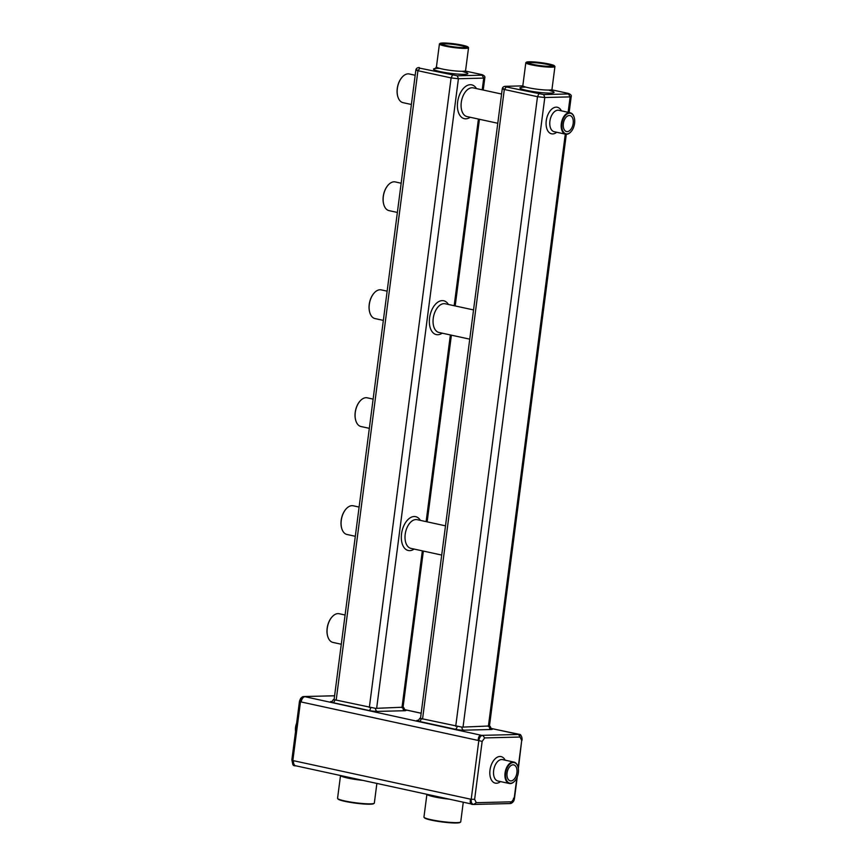 <?xml version="1.0" encoding="UTF-8"?>
<svg xmlns="http://www.w3.org/2000/svg" width="866" height="866" viewBox="0 0 866 866"><rect width="100%" height="100%" fill="white"/><g stroke="black" fill="none" stroke-linecap="round" stroke-linejoin="round"><path stroke-width="1.3" d="M519.459 734.368A3.507 2.068 102.3 0 0 519.178 734.271A3.507 2.068 102.3 0 0 518.886 734.249L490.827 728.403M521.126 735.851A3.507 2.068 102.3 0 0 519.871 734.422A3.507 2.068 102.3 0 0 519.578 734.4L518.518 734.422L520.055 737.042L484.7 737.919L482.145 741.426L474.633 799.296L476.289 802.695L511.644 801.808L514.198 798.3L516.861 777.798M519.059 734.487L518.961 734.465A5.261 3.107 102.3 0 0 518.961 734.465A5.261 3.107 102.3 0 0 518.518 734.422M522.025 740.213L522.025 740.257C522.274 737.063 521.267 735.137 518.994 734.476L482.676 735.321C480.695 735.678 479.407 737.431 478.833 740.582L482.145 741.426M518.171 767.666L521.711 740.441L520.055 737.042M513.419 798.257L514.198 798.3M518.344 768.618L521.711 740.441M510.583 803.486L510.604 803.486A3.507 2.068 102.3 0 0 511.427 803.215M305.027 696.719L480.901 735.191A3.507 2.068 102.3 0 0 478.346 738.698L478.119 740.43L301.184 701.98A5.261 3.107 102.3 0 1 305.027 696.719L303.977 696.74A3.507 2.068 102.3 0 0 301.411 700.248L301.184 701.98M478.811 740.582A5.261 3.107 102.3 0 1 482.643 735.321L481.593 735.342A3.507 2.068 102.3 0 0 479.039 738.85L471.212 799.307L474.633 799.296M304.161 696.567L303.284 696.589A3.507 2.068 102.3 0 0 300.719 700.096L300.578 701.222M511.644 801.808L509.933 803.561C512.553 803.172 514.079 801.407 514.48 798.29M473.301 804.384A5.261 3.107 102.3 0 1 473.226 804.362A5.261 3.107 102.3 0 1 471.18 799.307L470.952 801.028A3.507 2.068 102.3 0 0 472.327 804.406A3.507 2.068 102.3 0 0 472.62 804.438L473.486 804.417M470.952 803.875L295.609 765.76A5.261 3.107 102.3 0 1 293.563 760.705L293.336 762.426A3.507 2.068 102.3 0 0 294.7 765.804A3.507 2.068 102.3 0 0 295.003 765.836L295.826 765.815M482.643 735.321L484.7 737.919M334.59 695.809L303.89 696.524M415.875 69.951L334.07 699.836L333.41 699.501L375.584 708.366L403.069 707.197M502.269 88.733L420.465 718.607L419.793 718.282L461.979 727.137L489.463 725.979M471.18 799.307L471.212 799.307C470.963 802.446 471.797 804.146 473.702 804.417L476.289 802.695M293.563 760.705L470.487 799.156L470.27 800.877A3.507 2.068 102.3 0 0 471.634 804.254A3.507 2.068 102.3 0 0 471.927 804.287M292.795 761.138L292.643 762.275A3.507 2.068 102.3 0 0 294.007 765.652A3.507 2.068 102.3 0 0 294.31 765.685M300.47 701.817L299.69 701.774L300.47 701.817L292.838 760.543L292.178 759.634M517.911 766.681A10.955 6.473 102.3 0 0 517.868 766.507A10.955 6.473 102.3 0 0 513.971 762.091A10.955 6.473 102.3 0 0 505.051 772.959A10.955 6.473 102.3 0 0 509.316 783.503A10.955 6.473 102.3 0 0 514.696 781.089A10.955 6.473 102.3 0 0 514.815 780.959M463.278 802.208L460.734 821.834A18.543 2.133 -172.6 0 1 460.571 822.061A18.543 2.133 -172.6 0 1 431.181 819.723A18.543 2.133 -172.6 0 1 424.048 817.32A18.543 2.133 -172.6 0 1 423.95 817.06L426.916 794.295A18.543 2.133 -172.6 0 0 434.158 796.839A18.543 2.133 -172.6 0 0 449.346 799.177M376.883 783.427L374.339 803.063A18.543 2.133 -172.6 0 1 374.188 803.291A18.543 2.133 -172.6 0 1 344.798 800.953A18.543 2.133 -172.6 0 1 337.653 798.549A18.543 2.133 -172.6 0 1 337.567 798.29L340.522 775.525M295.577 731.25A10.955 6.473 -77.7 0 1 295.642 727.451A10.955 6.473 -77.7 0 1 296.562 723.619M369.327 707.522L451.099 77.918L458.417 78.741L457.28 75.797L482.081 75.18C483.196 75.115 482.979 74.887 481.42 74.519L465.551 71.077M416.947 69.724C415.269 69.854 415.604 70.178 417.932 70.709L419.923 68.187L457.28 75.797M336.16 700.302L417.932 70.709L451.099 77.908L452.409 75.245M419.112 67.537L419.274 67.537C418.148 67.602 418.365 67.819 419.923 68.187M419.22 67.537L419.252 67.537C417.315 67.58 416.2 68.392 415.875 69.962M482.21 89.826L483.737 78.102L484.798 77.886L483.228 90.042M376.645 708.334L458.417 78.741L483.737 78.102L482.081 75.18M455.722 726.293L537.494 96.689L544.801 97.512L543.675 94.567L568.464 93.95C569.59 93.885 569.363 93.669 567.815 93.301L551.945 89.847M503.341 88.494C501.663 88.635 501.988 88.96 504.315 89.479L506.318 86.968L543.675 94.567M422.543 719.083L504.315 89.479L537.494 96.689L538.804 94.026M505.506 86.319L522.793 85.886L505.657 86.308C504.542 86.383 504.759 86.6 506.318 86.968M505.603 86.308L505.636 86.308C503.709 86.351 502.583 87.163 502.269 88.743M568.128 112.309L570.131 96.884L571.192 96.667L569.135 112.526M463.029 727.115L544.801 97.512L570.131 96.884L568.464 93.95M505.668 773.024A10.522 6.214 102.3 0 0 508.05 782.29A10.522 6.214 102.3 0 0 514.924 780.84A10.522 6.214 102.3 0 0 517.965 766.843A10.522 6.214 102.3 0 0 511.395 763.022A10.522 6.214 102.3 0 0 505.668 773.024M460.571 822.061L460.084 822.429A18.099 2.078 -172.6 0 1 431.387 820.156A18.099 2.078 -172.6 0 1 424.427 817.807L424.048 817.32M374.188 803.291L373.701 803.659A18.099 2.078 -172.6 0 1 345.004 801.375A18.099 2.078 -172.6 0 1 338.032 799.026L337.653 798.549M295.544 731.456A10.522 6.214 -77.7 0 1 295.555 727.364A10.522 6.214 -77.7 0 1 296.616 723.251M484.798 77.908C485.252 76.554 484.235 75.45 481.745 74.595L481.42 74.519M369.327 428.334L361.003 426.527A14.69 8.682 -77.7 0 1 355.796 420.605A14.69 8.682 -77.7 0 1 355.287 412.4A14.69 8.682 -77.7 0 1 360.04 401.066A14.69 8.682 -77.7 0 1 367.238 397.83L373.127 399.107M397.375 212.441L389.05 210.633A14.69 8.682 -77.7 0 1 383.833 204.701A14.69 8.682 -77.7 0 1 383.324 196.495A14.69 8.682 -77.7 0 1 388.076 185.162A14.69 8.682 -77.7 0 1 395.286 181.925L401.164 183.213M383.346 320.388L375.021 318.58A14.69 8.682 -77.7 0 1 369.814 312.648A14.69 8.682 -77.7 0 1 374.058 293.109A14.69 8.682 -77.7 0 1 381.267 289.883L387.145 291.16M341.291 644.239L332.966 642.431A14.69 8.682 -77.7 0 1 327.749 636.499A14.69 8.682 -77.7 0 1 327.251 628.305A14.69 8.682 -77.7 0 1 332.003 616.96A14.69 8.682 -77.7 0 1 339.201 613.734L345.09 615.012M411.393 104.483L403.069 102.675A14.69 8.682 -77.7 0 1 397.851 96.743A14.69 8.682 -77.7 0 1 397.386 94.654A14.69 8.682 -77.7 0 1 402.095 77.204A14.69 8.682 -77.7 0 1 409.304 73.978L415.182 75.255M355.309 536.292L346.985 534.484A14.69 8.682 -77.7 0 1 341.767 528.552A14.69 8.682 -77.7 0 1 341.269 520.347A14.69 8.682 -77.7 0 1 346.021 509.013A14.69 8.682 -77.7 0 1 353.22 505.787L359.109 507.065M571.192 96.678C571.636 95.325 570.618 94.221 568.139 93.376L567.815 93.301M574.18 117.354A10.955 6.473 102.3 0 0 574.126 117.191A10.955 6.473 102.3 0 0 570.239 112.764A10.955 6.473 102.3 0 0 561.32 123.643A10.955 6.473 102.3 0 0 565.585 134.187A10.955 6.473 102.3 0 0 570.965 131.773A10.955 6.473 102.3 0 0 571.073 131.643M510.951 780.915A8.162 4.828 102.3 0 0 516.818 773.327A8.162 4.828 102.3 0 0 513.733 764.894A8.162 4.828 102.3 0 0 507.281 771.844A8.162 4.828 102.3 0 0 510.258 780.851A8.162 4.828 102.3 0 0 510.951 780.915M355.742 420.432A14.246 8.422 -77.7 0 1 355.699 420.27A14.246 8.422 -77.7 0 1 355.212 412.324A14.246 8.422 -77.7 0 1 359.812 401.315A14.246 8.422 -77.7 0 1 359.931 401.196M383.79 204.538A14.246 8.422 -77.7 0 1 383.735 204.376A14.246 8.422 -77.7 0 1 383.248 196.42A14.246 8.422 -77.7 0 1 387.86 185.421A14.246 8.422 -77.7 0 1 387.968 185.292M369.76 312.485A14.246 8.422 -77.7 0 1 369.717 312.323A14.246 8.422 -77.7 0 1 373.831 293.368A14.246 8.422 -77.7 0 1 373.95 293.238M327.705 636.337A14.246 8.422 -77.7 0 1 327.651 636.174A14.246 8.422 -77.7 0 1 327.164 628.218A14.246 8.422 -77.7 0 1 331.775 617.22A14.246 8.422 -77.7 0 1 331.884 617.09M397.808 96.581A14.246 8.422 -77.7 0 1 397.754 96.418A14.246 8.422 -77.7 0 1 397.299 94.394A14.246 8.422 -77.7 0 1 401.878 77.464A14.246 8.422 -77.7 0 1 401.986 77.334M341.724 528.39A14.246 8.422 -77.7 0 1 341.669 528.228A14.246 8.422 -77.7 0 1 341.182 520.271A14.246 8.422 -77.7 0 1 345.794 509.273A14.246 8.422 -77.7 0 1 345.902 509.143M561.926 123.708A10.522 6.214 102.3 0 0 564.307 132.963A10.522 6.214 102.3 0 0 571.181 131.513A10.522 6.214 102.3 0 0 574.223 117.516A10.522 6.214 102.3 0 0 567.652 113.706A10.522 6.214 102.3 0 0 561.926 123.708M440.025 43.441L439.538 43.809A14.69 1.689 7.4 0 0 439.419 43.993A14.69 1.689 7.4 0 0 445.146 46.104A14.69 1.689 7.4 0 0 460.344 48.225A14.69 1.689 7.4 0 0 468.538 47.771A14.69 1.689 7.4 0 0 468.474 47.565L468.095 47.078A14.246 1.635 7.4 0 0 454.249 43.82A14.246 1.635 7.4 0 0 440.025 43.441A14.246 1.635 7.4 0 0 445.47 45.66A14.246 1.635 7.4 0 0 460.939 47.771A14.246 1.635 7.4 0 0 468.095 47.078M526.42 62.211L525.933 62.579A14.69 1.689 7.4 0 0 525.814 62.763A14.69 1.689 7.4 0 0 531.54 64.874A14.69 1.689 7.4 0 0 546.738 66.996A14.69 1.689 7.4 0 0 554.933 66.552A14.69 1.689 7.4 0 0 554.857 66.336L554.489 65.859A14.246 1.635 7.4 0 0 540.644 62.601A14.246 1.635 7.4 0 0 526.42 62.211A14.246 1.635 7.4 0 0 531.854 64.441A14.246 1.635 7.4 0 0 547.323 66.552A14.246 1.635 7.4 0 0 554.489 65.859M567.208 131.6A8.162 4.828 102.3 0 0 573.086 124A8.162 4.828 102.3 0 0 569.99 115.568A8.162 4.828 102.3 0 0 563.539 122.528A8.162 4.828 102.3 0 0 566.526 131.535A8.162 4.828 102.3 0 0 567.208 131.6M446.52 45.638A12.492 1.44 7.4 0 0 466.319 47.208A12.492 1.44 7.4 0 0 454.228 44.025A12.492 1.44 7.4 0 0 441.714 44.014A12.492 1.44 7.4 0 0 446.52 45.638M532.915 64.409A12.492 1.44 7.4 0 0 552.714 65.989A12.492 1.44 7.4 0 0 540.611 62.796A12.492 1.44 7.4 0 0 528.098 62.785A12.492 1.44 7.4 0 0 532.915 64.409M465.93 47.381A12.059 1.386 7.4 0 0 454.163 44.502A12.059 1.386 7.4 0 0 442.039 44.274M552.324 66.152A12.059 1.386 7.4 0 0 540.546 63.283A12.059 1.386 7.4 0 0 528.433 63.045M404.444 709.633L421.157 713.259M518.886 734.249L519.578 734.4M480.901 735.191L481.593 735.342M303.284 696.589L303.977 696.74M331.895 701.492L331.71 701.492A6.138 0.704 7.4 0 0 332.858 702.64L368.797 710.445A6.138 0.704 7.4 0 0 377.327 711.408L404.758 710.726A6.138 0.704 7.4 0 0 404.682 709.839M418.289 720.263L418.105 720.274A6.138 0.704 7.4 0 0 419.241 721.41L455.18 729.226A6.138 0.704 7.4 0 0 463.711 730.179L491.152 729.497A6.138 0.704 7.4 0 0 491.076 728.62M505.138 760.164A13.585 8.032 102.3 0 0 499.909 756.483A13.585 8.032 102.3 0 0 489.82 773.306A13.585 8.032 102.3 0 0 500.483 781.587M478.346 738.698L479.039 738.85M300.719 700.096L301.411 700.248M370.713 707.814A2.63 1.559 -77.7 0 1 368.797 710.445M375.584 708.366A2.63 2.1 -91.4 0 0 377.327 711.408M334.774 700.009A2.63 1.559 -77.7 0 1 332.858 702.64M423.344 551.079L403.004 707.684A2.63 2.1 -91.4 0 0 404.758 710.726M457.107 726.596A2.63 1.559 -77.7 0 1 455.18 729.226M461.979 727.137A2.63 2.1 -91.4 0 0 463.711 730.179M421.168 718.78A2.63 1.559 -77.7 0 1 419.241 721.41M566.31 134.273L489.398 726.455A2.63 2.1 -91.4 0 0 491.152 729.497M513.971 762.091L502.572 759.612A10.955 6.473 102.3 0 0 501.641 759.525A10.955 6.473 102.3 0 0 493.652 770.48A10.955 6.473 102.3 0 0 497.918 781.024L509.316 783.503M470.27 800.877L470.952 801.028M292.643 762.275L293.336 762.426M362.962 780.396A18.543 2.133 -172.6 0 1 347.764 778.069A18.543 2.133 -172.6 0 1 340.555 775.535M401.965 707.706L422.337 550.852M426.137 521.624L450.374 334.958M454.174 305.73L478.422 119.053M414.143 549.076A17.309 10.23 -77.7 0 1 401.543 533.835A17.309 10.23 -77.7 0 1 409.586 518.214A17.309 10.23 -77.7 0 1 420.378 520.379M442.18 333.172A17.309 10.23 -77.7 0 1 429.579 317.93A17.309 10.23 -77.7 0 1 437.622 302.31A17.309 10.23 -77.7 0 1 448.415 304.475M470.216 117.267A17.309 10.23 -77.7 0 1 457.627 102.026A17.309 10.23 -77.7 0 1 465.659 86.416A17.309 10.23 -77.7 0 1 476.462 88.57M488.359 726.487L565.292 134.122M561.395 110.848A13.585 8.032 102.3 0 0 556.167 107.157A13.585 8.032 102.3 0 0 546.078 123.99A13.585 8.032 102.3 0 0 556.741 132.26M441.703 555.063L410.917 548.373A14.69 8.682 -77.7 0 1 405.201 534.246A14.69 8.682 -77.7 0 1 417.152 519.676L445.492 525.835M469.74 339.158L438.954 332.468A14.69 8.682 -77.7 0 1 433.238 318.342A14.69 8.682 -77.7 0 1 445.189 303.771L473.54 309.931M497.777 123.264L467.001 116.574A14.69 8.682 -77.7 0 1 461.318 108.542A14.69 8.682 -77.7 0 1 461.275 102.437A14.69 8.682 -77.7 0 1 473.237 87.877L501.576 94.037M570.239 112.764L558.83 110.285A10.955 6.473 102.3 0 0 557.91 110.198A10.955 6.473 102.3 0 0 549.91 121.164A10.955 6.473 102.3 0 0 554.175 131.708L565.585 134.187M462.812 71.488A17.309 1.992 -172.6 0 1 463.602 74.335A17.309 1.992 -172.6 0 1 440.253 71.618A17.309 1.992 -172.6 0 1 438.9 68.392M521.592 87.412L522.837 85.647A14.69 1.689 7.4 0 0 528.563 87.758A14.69 1.689 7.4 0 0 543.761 89.891A14.69 1.689 7.4 0 0 551.967 89.436L552.725 91.45L549.196 90.302A17.309 1.992 -172.6 0 1 549.986 93.106A17.309 1.992 -172.6 0 1 526.647 90.389A17.309 1.992 -172.6 0 1 525.294 87.163M435.197 68.63L436.442 66.877A14.69 1.689 7.4 0 0 442.169 68.988A14.69 1.689 7.4 0 0 457.367 71.109A14.69 1.689 7.4 0 0 465.572 70.655L466.33 72.679L462.801 71.532M404.368 709.557L421.157 713.205M490.762 728.338L518.052 734.271M519.178 734.271L519.871 734.422M514.491 798.29L517.273 776.834M303.306 696.589L334.601 695.755M332.111 701.536L333.41 699.501M403.729 707.533L404.898 709.968L403.394 709.557M418.505 720.306L419.793 718.282M490.124 726.303L491.293 728.739L489.777 728.328M474.157 804.449L509.933 803.561M471.634 804.254L472.327 804.406M294.007 765.652L294.7 765.804M291.864 759.818L299.517 701.038L300.708 698.31L302.45 696.87M292.762 764.223L291.864 759.861M427.144 521.852L451.392 335.174M455.18 305.947L479.428 119.27M465.572 70.655L468.538 47.771M436.442 66.877L439.419 43.993M551.967 89.436L554.933 66.552M522.837 85.647L525.814 62.763"/></g></svg>
